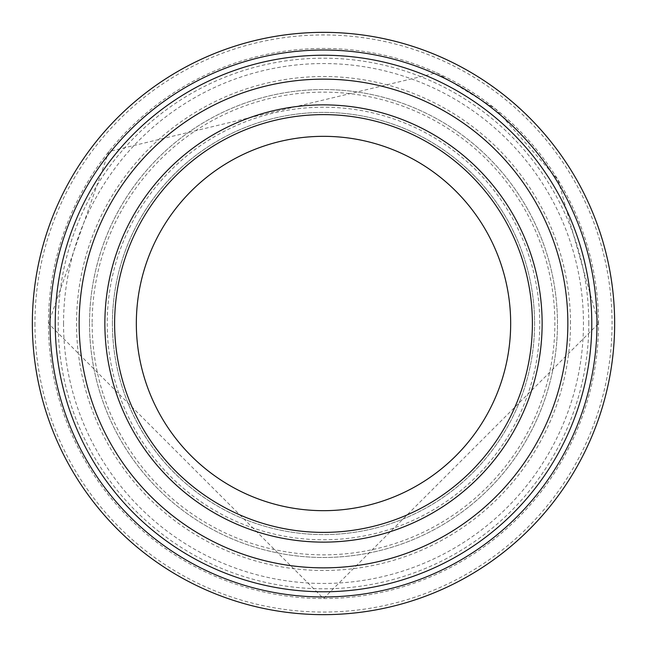 <?xml version="1.0" encoding="UTF-8"?>
<svg xmlns="http://www.w3.org/2000/svg" width="647" height="647" viewBox="0 0 647 647"><rect width="100%" height="100%" fill="white"/><g stroke="black" fill="none" stroke-linecap="round" stroke-linejoin="round"><path stroke-width="0.49" stroke-dasharray="3.23 2.43" d="M539.784 323.5A216.284 216.284 0 0 0 323.5 107.216A216.284 216.284 0 0 0 107.216 323.5A216.284 216.284 0 0 0 323.5 539.784A216.284 216.284 0 0 0 539.784 323.5M112.416 323.5A211.084 211.084 0 0 1 323.5 112.416A211.084 211.084 0 0 1 534.584 323.5A211.084 211.084 0 0 0 323.5 112.416A211.084 211.084 0 0 0 112.416 323.5A211.084 211.084 0 0 0 323.5 534.584A211.084 211.084 0 0 0 534.584 323.5A211.084 211.084 0 0 1 323.5 534.584A211.084 211.084 0 0 1 112.416 323.5M510.669 323.5A187.169 187.169 0 0 0 323.5 136.331A187.169 187.169 0 0 0 136.331 323.5A187.169 187.169 0 0 0 323.5 510.669A187.169 187.169 0 0 0 510.669 323.5M89.537 323.5A233.963 233.963 0 0 0 323.5 557.463A233.963 233.963 0 0 0 557.463 323.5A233.963 233.963 0 0 0 323.5 89.537A233.963 233.963 0 0 0 89.537 323.5A233.963 233.963 0 0 1 323.5 89.537A233.963 233.963 0 0 1 557.463 323.5A233.963 233.963 0 0 1 323.5 557.463A233.963 233.963 0 0 1 89.537 323.5M92.141 323.5A231.359 231.359 0 0 0 323.5 554.859A231.359 231.359 0 0 0 554.859 323.5A231.359 231.359 0 0 0 323.5 92.141A231.359 231.359 0 0 0 92.141 323.5M34.946 323.5A288.554 288.554 0 0 0 323.5 612.054A288.554 288.554 0 0 0 612.054 323.5A288.554 288.554 0 0 0 323.5 34.946A288.554 288.554 0 0 0 34.946 323.5M32.35 323.5A291.15 291.15 0 0 0 323.5 614.65A291.15 291.15 0 0 0 614.65 323.5A291.15 291.15 0 0 0 323.5 32.35A291.15 291.15 0 0 0 32.35 323.5M591.77 323.5A268.27 268.27 0 0 0 323.5 55.23A268.27 268.27 0 0 0 55.23 323.5A268.27 268.27 0 0 0 323.5 591.77A268.27 268.27 0 0 0 591.77 323.5M567.856 323.5A244.356 244.356 0 0 0 323.5 79.144A244.356 244.356 0 0 0 79.144 323.5A244.356 244.356 0 0 0 323.5 567.856A244.356 244.356 0 0 0 567.856 323.5M63.543 323.5A259.957 259.957 0 0 0 323.5 583.457A259.957 259.957 0 0 0 583.457 323.5A259.957 259.957 0 0 0 323.5 63.543A259.957 259.957 0 0 0 63.543 323.5M588.794 323.5A265.294 265.294 0 0 0 323.5 58.206A265.294 265.294 0 0 0 58.206 323.5A265.294 265.294 0 0 0 323.5 588.794A265.294 265.294 0 0 0 588.794 323.5M598.54 323.5A275.04 275.04 0 0 0 323.5 48.46A275.04 275.04 0 0 0 48.46 323.5A275.04 275.04 0 0 0 323.5 598.54A275.04 275.04 0 0 0 598.54 323.5L558.013 179.793L495.465 108.85L436.685 72.828L108.85 151.535L48.46 323.5L323.492 598.54L598.54 323.5M570.476 323.5A246.976 246.976 0 0 0 323.5 76.524A246.976 246.976 0 0 0 76.524 323.5A246.976 246.976 0 0 0 323.5 570.476A246.976 246.976 0 0 0 570.476 323.5"/><path stroke-width="0.97" d="M510.669 323.5A187.169 187.169 0 0 0 323.5 136.331A187.169 187.169 0 0 0 136.331 323.5A187.169 187.169 0 0 0 323.5 510.669A187.169 187.169 0 0 0 510.669 323.5M32.35 323.5A291.15 291.15 0 0 0 323.5 614.65A291.15 291.15 0 0 0 614.65 323.5A291.15 291.15 0 0 0 323.5 32.35A291.15 291.15 0 0 0 32.35 323.5M50.029 323.5A273.471 273.471 0 0 1 323.5 50.029A273.471 273.471 0 0 1 596.971 323.5A273.471 273.471 0 0 1 323.5 596.971A273.471 273.471 0 0 1 50.029 323.5M591.77 323.5A268.27 268.27 0 0 0 323.5 55.23A268.27 268.27 0 0 0 55.23 323.5A268.27 268.27 0 0 0 323.5 591.77A268.27 268.27 0 0 0 591.77 323.5M567.856 323.5A244.356 244.356 0 0 0 323.5 79.144A244.356 244.356 0 0 0 79.144 323.5A244.356 244.356 0 0 0 323.5 567.856A244.356 244.356 0 0 0 567.856 323.5M532.384 323.5A208.884 208.884 0 0 0 323.5 114.616A208.884 208.884 0 0 0 114.616 323.5A208.884 208.884 0 0 0 323.5 532.384A208.884 208.884 0 0 0 532.384 323.5M542.129 323.5A218.629 218.629 0 0 0 323.5 104.871A218.629 218.629 0 0 0 104.871 323.5A218.629 218.629 0 0 0 323.5 542.129A218.629 218.629 0 0 0 542.129 323.5"/></g></svg>
